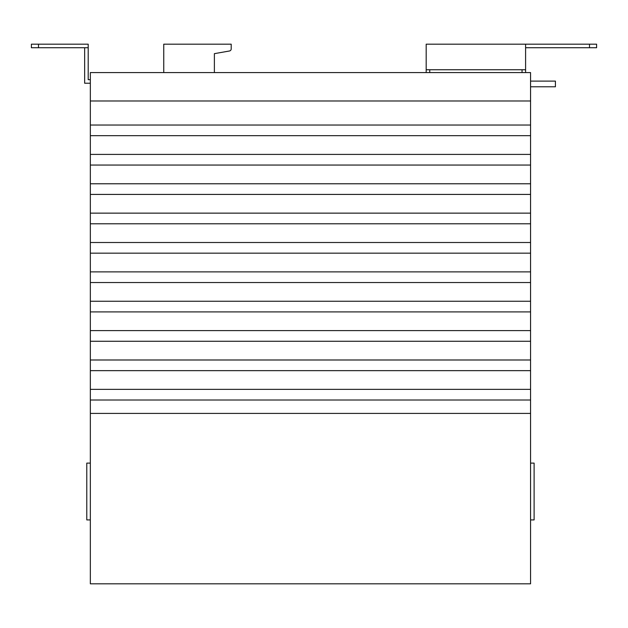 <?xml version="1.0" encoding="UTF-8"?>
<svg xmlns="http://www.w3.org/2000/svg" width="628" height="628" viewBox="0 0 628 628"><rect width="100%" height="100%" fill="white"/><g stroke="black" fill="none" stroke-linecap="round" stroke-linejoin="round"><path stroke-width="0.94" d="M214.384 72.581L214.384 53.655L229.448 50.994A2.127 2.127 0 0 0 231.206 48.898L231.206 44.18L163.751 44.18L163.751 72.581M214.384 53.655L229.448 50.994M525.597 47.728L596.6 47.728L596.6 44.18L525.597 44.18L525.597 69.739L426.184 69.739L426.184 44.18L525.597 44.18M596.6 44.18L596.6 47.728M429.74 72.581L429.74 69.739M426.184 72.581L426.184 69.739M530.566 519.913L534.114 519.913L534.114 463.111L530.566 463.111M530.566 86.782L555.419 86.782L555.419 81.106L530.566 81.106M90.338 519.913L86.782 519.913L86.782 463.111L90.338 463.111M522.049 72.581L522.049 69.739M525.597 72.581L525.597 69.739M530.566 400.012L90.338 400.012L90.338 583.82L530.566 583.82L530.566 72.581L90.338 72.581L90.338 100.982L530.566 100.982M530.566 135.679L90.338 135.679L90.338 100.982M90.338 125.027L530.566 125.027M530.566 165.054L90.338 165.054L90.338 135.679M90.338 154.402L530.566 154.402M530.566 194.421L90.338 194.421L90.338 165.054M90.338 183.768L530.566 183.768M530.566 223.788L90.338 223.788L90.338 194.421M90.338 213.143L530.566 213.143M530.566 253.163L90.338 253.163L90.338 223.788M90.338 242.51L530.566 242.51M530.566 282.529L90.338 282.529L90.338 253.163M90.338 271.885L530.566 271.885M530.566 311.904L90.338 311.904L90.338 282.529M90.338 301.252L530.566 301.252M530.566 341.271L90.338 341.271L90.338 311.904M90.338 330.618L530.566 330.618M530.566 370.646L90.338 370.646L90.338 341.271M90.338 359.993L530.566 359.993M90.338 400.012L90.338 370.646M90.338 389.36L530.566 389.36M90.338 413.405L530.566 413.405M31.4 44.18L31.4 47.728L31.4 44.18L88.203 44.18L88.203 79.685L90.338 79.685M90.338 83.234L84.654 83.234L84.654 47.728M31.4 47.728L88.203 47.728M589.496 44.18L589.496 47.728M38.504 44.18L38.504 47.728"/></g></svg>
